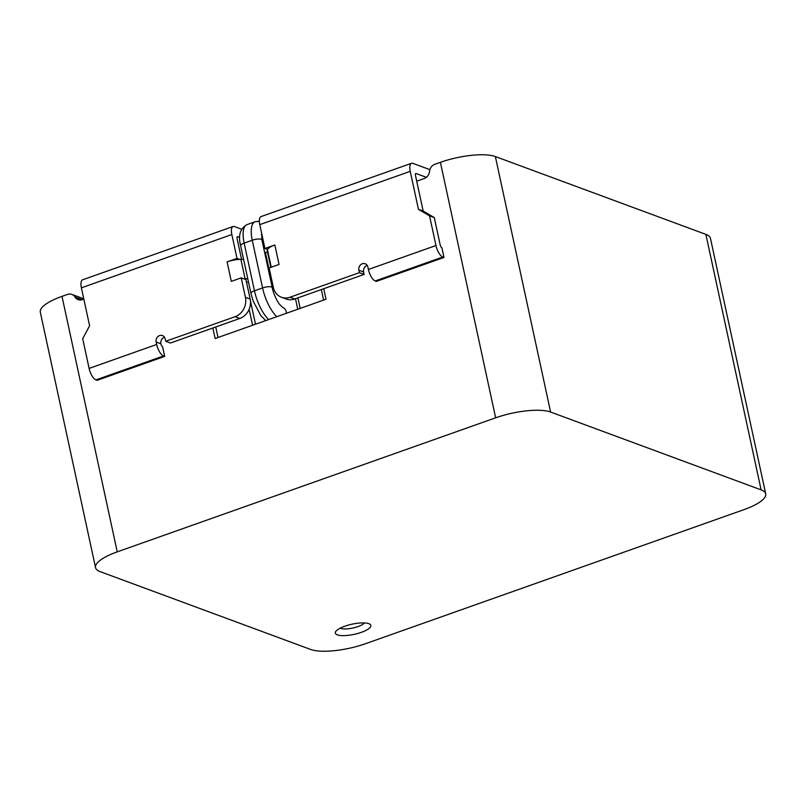 <?xml version="1.0" encoding="UTF-8"?>
<svg xmlns="http://www.w3.org/2000/svg" width="806" height="806" viewBox="0 0 806 806"><rect width="100%" height="100%" fill="white"/><g stroke="black" fill="none" stroke-linecap="round" stroke-linejoin="round"><path stroke-width="1.21" d="M368.866 623.693A18.185 5.199 167.8 0 0 350.942 624.428A18.185 5.199 167.8 0 0 335.81 631.43A18.185 5.199 167.8 0 0 337.331 634.856A18.185 5.199 167.8 0 0 360.423 632.66A18.185 5.199 167.8 0 0 369.732 624.096A18.185 5.199 167.8 0 0 368.866 623.693M340.233 628.146A12.987 3.708 167.8 0 0 340.787 628.398A12.987 3.708 167.8 0 0 353.491 627.884A12.987 3.708 167.8 0 0 364.352 622.937M365.602 643.682L743.998 509.634A41.569 11.878 167.8 0 0 765.7 493.846A41.569 11.878 167.8 0 0 761.116 489.867L550.599 412.037A41.569 11.878 167.8 0 0 495.64 417.81L117.243 551.858A41.569 11.878 167.8 0 0 95.541 567.636A41.569 11.878 167.8 0 0 100.125 571.625L310.642 649.455A41.569 11.878 167.8 0 0 365.602 643.682M765.7 493.846L710.459 238.364A41.569 11.878 167.8 0 0 705.875 234.375L495.358 156.545A41.569 11.878 167.8 0 0 440.398 162.318L434.847 164.283A7.798 6.811 -69.7 0 0 429.527 171.406A7.798 6.811 110.3 0 1 424.208 178.529L416.712 181.189M323.73 288.719L326.007 299.248L215.121 338.53L212.844 328.002M83.834 299.117L82.403 299.62A7.798 6.811 110.3 0 1 78.122 299.63A7.798 6.811 110.3 0 1 74.978 297.011A7.798 6.811 -69.7 0 0 71.835 294.392A7.798 6.811 -69.7 0 0 67.553 294.402L62.002 296.366A41.569 11.878 167.8 0 0 40.3 312.154L95.541 567.636M426.374 177.31L416.148 173.532A2.599 1.018 -109.5 0 0 415.805 173.512A2.599 1.018 -109.5 0 0 415.493 175.527L423.17 211.051L434.283 217.59L440.177 244.843A2.599 1.018 -109.5 0 0 441.89 247.714L443.995 257.446L376.422 281.385L375.233 280.951A10.387 4.08 -109.5 0 1 368.402 269.466L367.879 267.028A5.199 4.544 -69.7 0 0 365.168 263.753A5.199 4.544 -69.7 0 0 360.393 265.013A5.199 4.544 -69.7 0 0 358.872 270.222L359.395 272.66L290.019 297.233L294.754 298.986A15.586 13.631 110.3 0 1 286.19 299.006L281.455 297.253A15.586 13.631 -69.7 0 0 290.019 297.233M164.525 337.261A5.199 4.544 -69.7 0 0 160.888 343.789A2.599 1.018 -109.5 0 0 162.6 346.661L164.696 356.393L97.133 380.331L95.944 379.888A10.387 4.08 -109.5 0 1 89.113 368.413L156.686 344.474L156.152 342.036A5.199 4.544 -69.7 0 1 157.684 336.827A5.199 4.544 -69.7 0 1 162.459 335.568A5.199 4.544 -69.7 0 1 165.17 338.842L165.693 341.281L170.419 343.024L239.795 318.451L235.06 316.708L165.693 341.281M240.621 245.669A6.75 1.934 -12.2 0 1 244.147 243.11A23.898 9.38 70.5 0 1 247.049 224.602C240.128 228.541 237.992 235.564 240.621 245.669L250.938 293.364A6.75 1.934 -12.2 0 1 254.464 290.795L262.575 287.923A6.75 1.934 -12.2 0 1 272.247 287.631C272.569 289.807 274.775 297.615 279.35 304.104L282.684 307.408A6.75 5.904 110.3 0 1 286.352 313.292M267.612 249.487A14.024 4.01 167.8 0 1 274.846 244.984L264.932 248.49L267.612 249.487A14.024 4.01 167.8 0 0 267.501 249.92L267.34 251.311A3.637 1.038 -12.2 0 1 265.436 252.59L264.731 252.842M270 271.924A3.637 1.038 -12.2 0 1 269.647 272.055L268.932 272.307M443.995 257.446L442.806 257.013L375.233 280.951M164.696 356.393L163.517 355.95L95.944 379.888M237.004 258.383L239.684 259.381A14.024 4.01 -12.2 0 0 227.091 261.9L237.004 258.383L231.846 234.536L81.396 287.843L89.597 325.795L82.696 338.721L89.113 368.413M156.686 344.474A10.387 4.08 70.5 0 0 163.517 355.95M235.06 316.708A15.586 13.631 -69.7 0 0 245.417 297.313L250.152 299.066A15.586 13.631 110.3 0 1 239.795 318.451M250.152 299.066L245.941 279.601L241.216 277.848L245.417 297.313M241.216 277.848L231.302 281.365L227.091 261.9M239.745 237.458L237.76 236.722A2.599 1.018 -109.5 0 0 237.417 236.712A2.599 1.018 -109.5 0 0 237.105 238.717L241.558 259.341M429.89 169.653L412.863 163.356A10.387 4.08 70.5 0 0 411.493 163.296A10.387 4.08 70.5 0 0 410.234 171.346L418.445 209.298L429.558 215.847L435.975 245.528A10.387 4.08 70.5 0 0 442.806 257.013M264.932 248.49L259.774 224.642A10.387 4.08 -109.5 0 1 261.033 216.602L411.493 163.296M274.846 244.984L279.047 264.449L269.144 267.955L273.355 287.42A15.586 13.631 -69.7 0 0 281.455 297.253M367.234 265.446A5.199 4.544 -69.7 0 0 363.597 271.975L364.121 274.403L294.754 298.986M81.396 287.843A10.387 4.08 -109.5 0 1 82.655 279.793L233.105 226.496A10.387 4.08 70.5 0 1 234.475 226.557L241.689 229.226M364.121 274.403L359.395 272.66M434.283 217.59L429.558 215.847M247.785 278.795L245.095 278.805A14.024 4.01 -12.2 0 0 243.896 278.846M246.515 282.251A14.024 4.01 167.8 0 0 248.48 282.009M269.627 275.491L270.685 275.118M423.17 211.051L418.445 209.298M262.645 243.2L263.703 242.828M239.684 259.381A14.024 4.01 -12.2 0 1 240.893 259.341L245.095 278.805M243.573 259.32L240.893 259.341M233.105 226.496A10.387 4.08 70.5 0 0 231.846 234.536M62.002 296.366L117.243 551.858M440.398 162.318L495.64 417.81M297.757 309.252L295.48 298.724M250.434 300.85L255.492 324.224M215.746 326.974L218.023 337.502M252.58 325.261L249.135 309.303M323.589 300.104L321.312 289.576M297.898 297.867L300.175 308.396M495.358 156.545L550.599 412.037M705.875 234.375L761.116 489.867M82.212 299.691L74.978 297.011M265.436 252.59L269.647 272.055M160.888 343.789L156.152 342.036M416.148 173.532L415.553 173.743M410.234 171.346L259.774 224.642M368.402 269.466L435.975 245.528M237.76 236.722L237.166 236.934M363.597 271.975L358.872 270.222M262.504 242.546L263.471 242.908M267.34 251.311L270.816 267.36M267.501 249.92L271.239 267.209M263.371 241.256L262.121 240.793M261.99 234.878L261.356 234.647M247.049 224.602L255.159 221.731A23.898 9.38 70.5 0 0 252.258 240.238L244.147 243.11L254.464 290.795A29.097 11.415 70.5 0 0 268.65 319.569M261.597 232.924L261.94 239.946A6.75 1.934 -12.2 0 0 252.258 240.238L262.575 287.923A29.097 11.415 70.5 0 0 276.76 316.687M71.835 294.392L83.764 298.804M250.938 293.364L253.064 300.84L260.822 315.589L265.728 320.597M261.94 239.946L272.247 287.631M259.341 221.237L255.159 221.731M263.693 242.757L262.444 242.294"/></g></svg>
